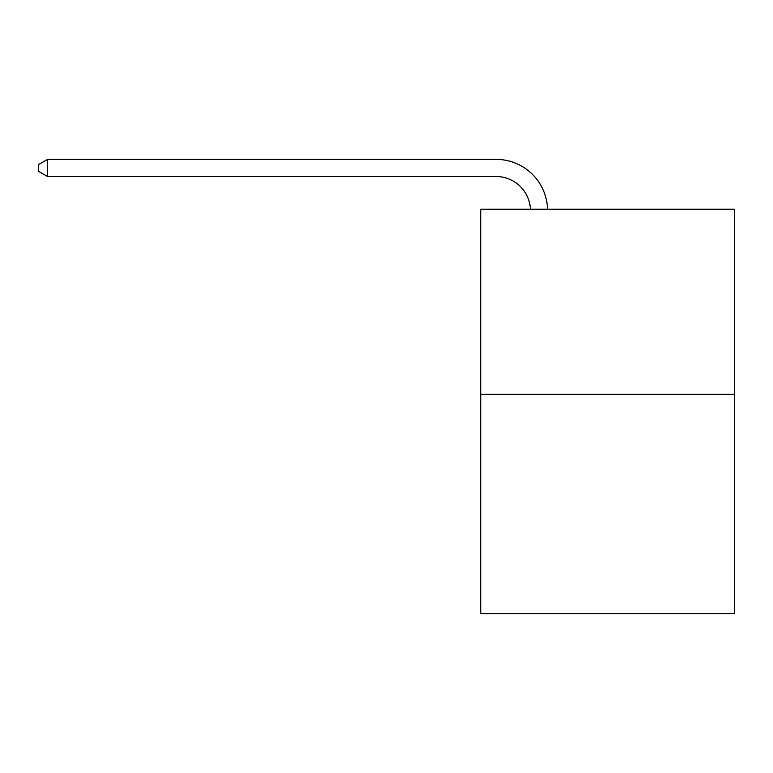 <?xml version="1.0" encoding="UTF-8"?>
<svg xmlns="http://www.w3.org/2000/svg" width="773" height="773" viewBox="0 0 773 773"><rect width="100%" height="100%" fill="white"/><g stroke="black" fill="none" stroke-linecap="round" stroke-linejoin="round"><path stroke-width="1.16" d="M734.35 394.278L734.35 209.212L480.748 209.212L480.748 613.617L734.35 613.617L734.35 394.278L480.748 394.278M530.404 209.212A34.273 34.273 0 0 0 496.169 176.524A34.273 34.273 0 0 1 530.404 209.212A34.273 34.273 0 0 0 496.169 176.524A34.273 34.273 0 0 1 530.404 209.212A34.273 34.273 0 0 0 496.169 176.524A34.273 34.273 0 0 1 530.404 209.212A34.273 34.273 0 0 0 496.169 176.524A34.273 34.273 0 0 1 530.404 209.212A34.273 34.273 0 0 0 496.169 176.524A34.273 34.273 0 0 1 530.404 209.212A34.273 34.273 0 0 0 496.169 176.524A34.273 34.273 0 0 1 530.404 209.212A34.273 34.273 0 0 0 496.169 176.524A34.273 34.273 0 0 1 530.404 209.212A34.273 34.273 0 0 0 496.169 176.524A34.273 34.273 0 0 1 530.404 209.212A34.273 34.273 0 0 0 496.169 176.524A34.273 34.273 0 0 1 530.404 209.212A34.273 34.273 0 0 0 496.169 176.524A34.273 34.273 0 0 1 530.404 209.212A34.273 34.273 0 0 0 496.169 176.524A34.273 34.273 0 0 1 530.404 209.212A34.273 34.273 0 0 0 496.169 176.524A34.273 34.273 0 0 1 530.404 209.212A34.273 34.273 0 0 0 496.169 176.524A34.273 34.273 0 0 1 530.404 209.212A34.273 34.273 0 0 0 496.169 176.524L47.559 176.524L38.65 171.384L38.65 164.523L47.559 159.383L496.169 159.383A51.405 51.405 0 0 1 547.545 209.212M47.559 159.383L496.169 159.383L47.559 159.383L496.169 159.383L47.559 159.383L496.169 159.383L47.559 159.383L496.169 159.383L47.559 159.383L496.169 159.383L47.559 159.383L496.169 159.383L47.559 159.383L496.169 159.383L47.559 159.383L496.169 159.383L47.559 159.383L496.169 159.383L47.559 159.383L496.169 159.383L47.559 159.383L496.169 159.383L47.559 159.383L496.169 159.383L47.559 159.383L496.169 159.383L47.559 159.383L47.559 176.524"/></g></svg>
